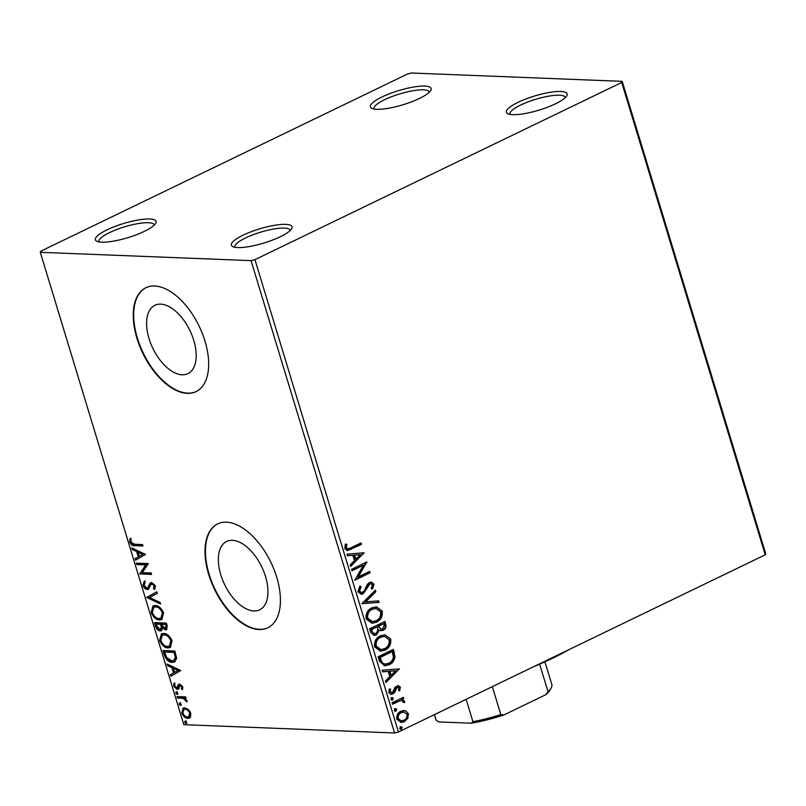 <?xml version="1.0" encoding="UTF-8"?>
<svg xmlns="http://www.w3.org/2000/svg" width="806" height="806" viewBox="0 0 806 806"><rect width="100%" height="100%" fill="white"/><g stroke="black" fill="none" stroke-linecap="round" stroke-linejoin="round"><path stroke-width="1.21" d="M149.735 218.98A31.726 7.395 -16.9 0 0 111.48 227.846A31.726 7.395 -16.9 0 0 96.76 241.236A31.726 7.395 -16.9 0 0 101.707 242.183A31.726 7.395 -16.9 0 0 133.111 235.957A31.726 7.395 -16.9 0 0 155.709 223.322A31.726 7.395 -16.9 0 0 149.735 218.98M99.047 241.921A28.845 6.72 163.1 0 1 98.937 241.659A28.845 6.72 163.1 0 1 116.628 229.559A28.845 6.72 163.1 0 1 148.364 222.718A28.845 6.72 163.1 0 1 154.137 224.884A28.845 6.72 163.1 0 1 154.198 225.166M285.707 224.36A31.726 7.395 -16.9 0 0 247.452 233.216A31.726 7.395 -16.9 0 0 232.743 246.606A31.726 7.395 -16.9 0 0 237.679 247.563A31.726 7.395 -16.9 0 0 269.083 241.326A31.726 7.395 -16.9 0 0 291.681 228.703A31.726 7.395 -16.9 0 0 285.707 224.36M235.02 247.301A28.845 6.72 163.1 0 1 234.919 247.029A28.845 6.72 163.1 0 1 252.61 234.929A28.845 6.72 163.1 0 1 284.347 228.098A28.845 6.72 163.1 0 1 290.11 230.254A28.845 6.72 163.1 0 1 290.17 230.546M560.785 91.461A31.726 7.395 -16.9 0 0 522.52 100.327A31.726 7.395 -16.9 0 0 507.81 113.717A31.726 7.395 -16.9 0 0 512.757 114.664A31.726 7.395 -16.9 0 0 544.151 108.437A31.726 7.395 -16.9 0 0 566.759 95.803A31.726 7.395 -16.9 0 0 560.785 91.461M510.097 114.402A28.845 6.72 163.1 0 1 509.986 114.13A28.845 6.72 163.1 0 1 527.678 102.04A28.845 6.72 163.1 0 1 559.414 95.199A28.845 6.72 163.1 0 1 565.177 97.365A28.845 6.72 163.1 0 1 565.238 97.647M424.802 86.091A31.726 7.395 -16.9 0 0 386.548 94.947A31.726 7.395 -16.9 0 0 371.838 108.347A31.726 7.395 -16.9 0 0 376.775 109.294A31.726 7.395 -16.9 0 0 408.179 103.057A31.726 7.395 -16.9 0 0 430.777 90.433A31.726 7.395 -16.9 0 0 424.802 86.091M374.115 109.032A28.845 6.72 163.1 0 1 374.004 108.76A28.845 6.72 163.1 0 1 391.706 96.66A28.845 6.72 163.1 0 1 423.442 89.829A28.845 6.72 163.1 0 1 429.205 91.985A28.845 6.72 163.1 0 1 429.266 92.277M253.88 610.958A37.963 20.563 -115.8 0 0 259.663 609.82A37.963 20.563 -115.8 0 0 263.794 571.565A37.963 20.563 -115.8 0 0 232.42 540.322A37.963 20.563 -115.8 0 0 226.637 541.461A37.963 20.563 -115.8 0 0 222.506 579.705A37.963 20.563 -115.8 0 0 253.88 610.958M182.126 374.78A37.963 20.563 -115.8 0 0 187.909 373.641A37.963 20.563 -115.8 0 0 192.04 335.397A37.963 20.563 -115.8 0 0 160.666 304.144A37.963 20.563 -115.8 0 0 154.883 305.283A37.963 20.563 -115.8 0 0 150.752 343.537A37.963 20.563 -115.8 0 0 182.126 374.78M187.264 393.348A57.689 31.253 -115.8 0 0 196.049 391.615A57.689 31.253 -115.8 0 0 202.336 333.493A57.689 31.253 -115.8 0 0 154.651 285.999A57.689 31.253 -115.8 0 0 145.866 287.732A57.689 31.253 -115.8 0 0 139.579 345.865A57.689 31.253 -115.8 0 0 187.264 393.348M146.077 287.631A57.689 31.253 -115.8 0 0 140.103 345.855A57.689 31.253 -115.8 0 0 187.707 393.137A57.689 31.253 -115.8 0 0 196.271 391.515M259.018 629.526A57.689 31.253 -115.8 0 0 267.814 627.793A57.689 31.253 -115.8 0 0 274.09 569.661A57.689 31.253 -115.8 0 0 226.405 522.177A57.689 31.253 -115.8 0 0 217.62 523.91A57.689 31.253 -115.8 0 0 211.343 582.033A57.689 31.253 -115.8 0 0 259.018 629.526M217.842 523.799A57.689 31.253 -115.8 0 0 211.857 582.033A57.689 31.253 -115.8 0 0 259.461 629.315A57.689 31.253 -115.8 0 0 268.025 627.683M405.388 710.65L408.42 713.663L407.765 718.438L404.219 721.763L401.146 722.458L396.854 719.244C396.431 715.355 397.811 712.655 400.995 711.164L405.388 710.65L408.42 713.663M392.079 702.772L403.242 697.371L403.685 698.822L402.043 699.608L404.642 701.24L404.592 702.52L403.202 702.409L403.202 701.663L401.529 700.626L400.169 700.777L392.512 704.212L392.079 702.772M400.401 687.266L399.655 690.823L398.446 690.44L399.051 688.022L397.126 687.347L394.497 692.767L391.202 694.48L388.764 692.586L389.369 688.888L390.658 689.211L390.084 691.77L392.411 692.666L395.051 687.226L398.204 685.553L400.401 687.266L399.716 687.236L398.98 690.792M397.56 687.196L396.451 687.317L395.534 688.153L396.22 688.183M391.192 692.817L392.411 692.666M379.425 661.132L378.105 656.769L393.378 649.384L395.051 656.961C394.255 660.849 392.26 663.429 389.056 664.728L384.593 665.786L379.425 661.132M369.611 628.831L384.895 621.446L385.701 624.096C386.457 627.018 385.631 629.073 383.233 630.262L381.208 630.715L379.445 630.07L376.442 634.916L374.185 635.44L370.75 632.579L369.611 628.831M361.924 603.533L375.384 590.133L375.858 591.705L365.652 601.87L378.639 600.843L379.112 602.414L361.924 603.533M351.98 570.779L351.537 569.338L366.821 561.953L358.277 576.854L369.672 571.343L370.115 572.794L354.831 580.169L363.345 565.288L351.98 570.779M350.872 547.838L361.038 542.922L361.481 544.372L347.315 550.629L344.756 548.503L345.442 544.11L346.842 544.272L346.318 547.737L347.87 548.886L350.872 547.838M254.948 259.653L621.708 82.464L622.192 81.335L411.423 73.014L407.544 74.001L40.784 251.19L40.3 252.308L251.059 260.64L254.948 259.653L398.456 731.999L765.216 554.81L621.708 82.464M364.04 552.795L350.66 566.447L350.177 564.875L354.489 560.573L352.887 555.304L347.406 555.737L346.923 554.165L364.04 552.795M357.914 591.816L359.97 585.972L361.108 586.778L359.456 590.949L361.521 592.612L364.191 591.12L367.324 584.38L369.43 582.516L371.365 582.073L374.014 584.149L372.523 589.025L371.244 588.35L372.443 584.884L370.951 583.685L369.934 583.927L363.254 593.78L361.169 594.254L357.914 591.816M371.919 607.825L376.493 606.817L382.185 611.049C382.749 616.479 380.815 620.207 376.382 622.242L372.04 623.26L366.156 618.927C365.622 613.557 367.546 609.86 371.919 607.825M380.402 635.763L384.986 634.755L390.678 638.987C391.242 644.417 389.308 648.145 384.865 650.18L380.533 651.198L374.639 646.865C374.115 641.495 376.039 637.798 380.402 635.763M399.313 668.889L385.933 682.541L385.449 680.959L389.761 676.667L388.16 671.388L382.679 671.831L382.195 670.249L399.313 668.889M391.766 697.674L393.409 698.258L392.492 700.082L390.86 699.487L392.411 697.522M391.081 697.643L392.724 698.238L391.817 700.051L392.492 700.082L391.837 700.233M395.131 708.756L396.774 709.34L395.867 711.164L394.225 710.57L395.776 708.595M394.446 708.726L396.089 709.31L395.182 711.134L395.867 711.164L395.202 711.315M400.622 726.811L402.254 727.405L401.348 729.229L399.716 728.634L401.267 726.659M399.937 726.79L401.579 727.375L400.673 729.198L401.348 729.229L400.693 729.38M188.151 709.32L190.77 713.28L190.518 717.118L187.858 718.398C185.4 718.337 183.375 716.514 181.773 712.927L183.133 708.071L184.634 707.799L188.151 709.32M176.947 696.545L185.642 696.888L186.085 698.339L184.806 698.288L187.002 700.857L187.032 701.945L183.365 698.449L177.391 697.996L176.947 696.545M182.75 686.883L182.368 689.624L181.36 688.747L181.713 686.934L180.121 685.493L178.317 688.999L177.108 689.412L173.673 686.269L173.945 683.347L175.003 684.203L174.69 686.148L176.625 687.971L178.438 684.455L179.637 684.042L182.75 686.883M182.75 688.777L182.589 686.51L180.987 685.07L179.436 685.805M178.317 688.999L177.108 689.412L177.985 688.999L174.549 685.846L173.673 686.269M176.625 687.971L178.227 687.236L178.66 685.735L177.783 686.158M164.303 654.915L162.973 650.543L174.872 651.016L176.665 658.311L174.701 661.907L172.282 662.341C168.917 662.411 166.258 659.943 164.303 654.915L165.17 654.492L163.981 650.583M154.48 622.605L166.379 623.078L167.185 625.738L166.58 629.758L165.552 629.949L162.49 628.086L161.361 630.745L160.354 630.927C158.379 630.836 156.807 629.315 155.629 626.363L154.48 622.605M146.803 597.317L156.868 591.765L157.341 593.337L149.704 597.548L160.122 602.475L160.596 604.047L146.873 597.558L156.888 591.816M136.849 564.563L136.405 563.112L148.304 563.585L142.289 572.633L151.165 572.975L151.599 574.426L139.7 573.953L145.705 564.915L136.849 564.563L137.725 564.14L137.423 563.152M134.612 544.241L142.521 544.554L142.964 546.005L134.934 545.682C132.95 546.176 131.207 544.977 129.716 542.085L130.008 538.589L131.146 539.365L130.935 542.116L134.612 544.241M40.3 252.308L183.808 724.665L394.577 732.986L251.059 260.64M145.523 554.437L135.529 560.22L135.055 558.649L138.279 556.875L136.677 551.596L132.275 549.511L131.801 547.939L145.523 554.437M142.874 585.388L144.193 581.267L145.151 582.466L144.062 585.337L146.873 588.037L147.901 587.614L150.027 583.181L151.619 582.516L155.417 585.982L154.5 589.529L153.422 588.37L154.188 585.912L152.102 583.967L150.833 584.773L148.314 589.287L147.297 589.488C145.503 589.388 144.032 588.027 142.874 585.388L143.75 584.965L145.07 580.844M146.873 588.037L148.778 587.191L150.903 582.768L150.027 583.181L151.619 582.516M155.095 588.803L154.299 587.947L155.064 585.488L152.979 583.544L150.833 584.773M155.115 605.497C158.47 605.528 161.301 607.986 163.588 612.882L161.764 619.552L159.558 619.955C156.193 619.905 153.372 617.426 151.115 612.5L152.989 605.88L155.115 605.497M163.598 633.435C166.963 633.466 169.784 635.924 172.071 640.82L170.257 647.5L168.051 647.893C164.676 647.853 161.865 645.364 159.598 640.438L161.482 633.818L163.598 633.435M180.796 670.521L170.801 676.315L170.328 674.743L173.552 672.96L171.95 667.69L167.547 665.605L167.074 664.033L180.796 670.521M176.393 692.001L177.753 693.251L177.129 694.409L175.768 693.17L176.071 692.062M179.768 703.084L181.118 704.333L180.494 705.492L179.134 704.253L179.436 703.144M185.249 721.148L186.609 722.388L185.984 723.556L184.624 722.317L184.917 721.209M622.192 81.335L765.7 553.692L765.216 554.81M398.456 731.999L394.577 732.986M142.823 545.541L135.801 545.259C133.816 545.753 132.083 544.554 130.592 541.662L129.716 542.085M130.592 541.662L130.884 538.166M136.385 559.757L135.922 558.226L135.055 558.649M135.922 558.226L138.279 556.875M139.156 556.452L137.554 551.173L136.677 551.596M137.554 551.173L133.151 549.098L132.275 549.511M133.151 549.098L132.97 548.493M139.317 556.301L143.569 554.014L138.954 551.838L138.088 552.261L139.317 556.301L142.692 554.437L138.088 552.261M143.569 554.014L142.692 554.437M151.457 573.963L139.7 573.953M140.576 573.529L139.599 573.63M140.476 573.207L146.571 564.492L145.705 564.915M146.571 564.492L137.725 564.14M147.75 587.614L148.778 587.191M154.299 587.947L153.422 588.37M155.064 585.488L154.188 585.912M152.979 583.544L151.709 584.35M148.747 589.015L147.297 589.488M148.173 589.065C146.38 588.964 144.909 587.604 143.75 584.965M160.303 603.069L147.75 597.135L146.873 597.558M162.187 619.32L159.558 619.955M160.434 619.532C157.059 619.492 154.248 617.003 151.981 612.076L151.115 612.5M151.981 612.076L153.432 605.699M160.878 618.192L161.744 617.769L163.255 612.479C161.412 608.53 159.135 606.545 156.424 606.525L153.805 607.261L152.314 612.5C154.137 616.489 156.404 618.494 159.125 618.504L160.878 618.192L162.389 612.903C160.535 608.943 158.258 606.958 155.558 606.948L153.805 607.261M163.255 612.479L162.389 612.903M156.424 606.525L155.558 606.948M166.983 629.486L165.552 629.949M166.429 629.526L163.366 627.662L162.49 628.086M161.774 630.473L160.354 630.927M161.22 630.504C159.256 630.413 157.674 628.892 156.495 625.94L155.629 626.363M156.495 625.94L155.498 622.645M160.787 629.063L162.218 626.877L161.442 623.854L157.019 623.683L156.142 624.096L156.646 625.748L159.91 629.486L161.452 628.942M165.965 628.076L166.933 625.547L166.469 624.056L162.661 623.904L161.784 624.328L162.006 625.063L165.099 628.499L166.62 627.965M166.933 625.547L166.056 625.97L165.603 624.469L161.784 624.328M166.469 624.056L165.603 624.469M165.099 628.499L166.056 625.97M162.218 626.877L161.351 627.3L160.565 624.277L156.142 624.096M161.442 623.854L160.565 624.277M159.91 629.486L161.351 627.3M170.671 647.258L168.051 647.893M168.917 647.47C165.552 647.43 162.731 644.941 160.475 640.014L159.598 640.438M160.475 640.014L161.915 633.637M169.361 646.13L170.237 645.707L171.749 640.417C169.895 636.468 167.618 634.483 164.918 634.463L162.288 635.199L160.807 640.438C162.621 644.427 164.898 646.432 167.608 646.442L169.361 646.13L170.872 640.841C169.018 636.891 166.741 634.906 164.041 634.886L162.288 635.199M171.749 640.417L170.872 640.841M164.918 634.463L164.041 634.886M175.093 661.676L172.282 662.341M173.159 661.917C169.784 661.998 167.124 659.52 165.17 654.492M173.733 660.567L176.182 657.081L174.962 651.994L164.636 652.044L166.58 657.474L171.849 660.89L173.733 660.567L175.305 657.505L174.086 652.417L164.636 652.044M174.962 651.994L174.086 652.417M176.182 657.081L175.305 657.505M171.658 675.841L171.194 674.32L170.328 674.743M171.194 674.32L173.552 672.96M174.428 672.547L172.816 667.267L171.95 667.69M172.816 667.267L168.424 665.182L167.547 665.605M168.424 665.182L168.242 664.587M174.58 672.395L178.841 670.108L174.227 667.932L173.361 668.355L174.58 672.395L177.965 670.532L173.361 668.355M178.841 670.108L177.965 670.532M182.237 688.324L181.36 688.747M182.589 686.51L181.713 686.934M180.987 685.07L180.312 685.382M179.184 688.576L177.985 688.999M174.549 685.846L174.821 682.924M177.501 687.548L178.227 687.236L177.501 687.548M178.66 685.735L179.315 684.032M178.005 693.996L176.645 692.747L175.768 693.17M176.645 692.747L177.27 691.588M185.944 697.875L184.806 698.288M187.022 700.958L185.904 701.22M186.77 700.797L186.73 700.152M186.7 700.172L185.864 700.575M184.846 698.268L183.365 698.449M184.231 698.026L177.391 697.996M178.257 697.573L177.965 696.586M181.37 705.069L180.01 703.829L179.134 704.253M180.01 703.829L180.635 702.661M189.823 717.864L187.858 718.398M188.735 717.975C186.277 717.914 184.252 716.091 182.65 712.504L181.773 712.927M182.65 712.504L183.577 707.91M188.654 716.725L189.521 716.302L190.579 712.816C189.319 710.167 187.768 708.837 185.944 708.827L183.859 709.471L182.841 712.967C184.07 715.617 185.592 716.947 187.415 716.947L188.654 716.725L189.702 713.229C188.443 710.58 186.901 709.25 185.068 709.24L183.859 709.471M190.579 712.816L189.702 713.229M185.944 708.827L185.068 709.24M186.861 723.133L185.501 721.894L184.624 722.317M185.501 721.894L186.126 720.725M360.453 543.204L361.481 544.372M360.796 544.342L346.963 550.599M345.421 544.161L346.842 544.272M346.167 544.241L345.573 546.649L346.258 546.68M345.573 546.649L345.643 547.707L346.318 547.737M345.643 547.707L347.527 548.836M363.385 552.856L364.111 553.037M363.435 553.017L350.499 565.903M347.386 555.656L352.887 555.304M360.393 554.699L353.965 555.133L355.194 559.173L355.869 559.203L360.393 554.699L354.64 555.163L355.869 559.203M353.965 555.133L354.64 555.163M358.277 576.854L357.592 576.824L366.226 562.235L366.911 562.256M369.088 571.625L370.115 572.794M369.43 572.764L354.741 579.867M351.879 570.467L363.345 565.288M359.728 586.254L361.108 586.778M360.423 586.748L358.771 590.919L359.456 590.949M358.771 590.919L361.189 592.581M371.022 582.073L374.014 584.149M373.329 584.118L371.848 588.995M370.599 583.705L369.934 583.927M369.249 583.897L367.536 585.73L368.221 585.75M367.536 585.73L366.559 588.249L367.244 588.269M366.559 588.249L362.579 593.75L363.254 593.78M362.579 593.75L360.826 594.223M374.861 590.647L375.858 591.705M375.183 591.675L364.977 601.85L365.652 601.87M377.984 600.893L378.437 602.384L379.112 602.414M378.437 602.384L361.975 603.694M376.12 606.807L382.185 611.049M381.5 611.019C382.074 616.449 380.14 620.177 375.697 622.212L376.382 622.242M375.697 622.212L371.697 623.229M375.626 608.439L371.687 609.245C368.181 610.847 366.629 613.799 367.022 618.091L371.999 621.597M375.949 620.791C379.465 619.179 381.026 616.197 380.634 611.865L375.979 608.439L372.362 609.265C368.866 610.877 367.314 613.829 367.707 618.111L372.332 621.628L375.949 620.791M367.022 618.091L367.707 618.111M371.687 609.245L372.362 609.265M384.311 621.728L385.026 624.076C385.772 626.987 384.956 629.043 382.548 630.232L383.233 630.262M382.548 630.232L380.875 630.685M376.442 634.916L375.757 634.896L378.76 630.04L379.445 630.07M375.757 634.896L373.843 635.41M371.445 631.138L374.609 633.788L375.999 633.476L378.044 629.889L377.299 626.766L370.941 629.486L371.445 631.138L374.266 633.748M378.407 626.725L381.349 629.154L382.759 628.821L384.22 625.144L383.767 623.643L378.185 625.99L381.006 629.113M378.185 625.99L379.092 626.746M383.767 623.643L378.87 626.01M370.941 629.486L371.616 629.516L372.12 631.169M377.299 626.766L371.616 629.516M384.613 634.745L390.678 638.987M389.993 638.957C390.557 644.387 388.623 648.115 384.19 650.15L384.865 650.18M384.19 650.15L380.19 651.177M384.119 636.377L380.17 637.183C376.674 638.795 375.122 641.737 375.515 646.029L380.492 649.545M384.432 648.729C387.948 647.117 389.52 644.145 389.127 639.813L384.472 636.377L380.855 637.203C377.349 638.815 375.798 641.767 376.19 646.059L380.825 649.565L384.432 648.729M375.515 646.029L376.19 646.059M380.17 637.183L380.855 637.203M392.794 649.666L394.376 656.94L395.051 656.961M394.376 656.94C393.58 660.819 391.585 663.409 388.381 664.698L389.056 664.728M388.381 664.698L384.271 665.766M381.46 662.663L385.177 664.134L388.623 663.278C391.253 662.23 392.834 660.094 393.378 656.9L392.25 651.58L391.575 651.56L379.425 657.424L381.46 662.663L384.835 664.114M392.25 651.58L380.11 657.454L382.145 662.683M379.425 657.424L380.11 657.454M398.658 668.94L399.383 669.131M398.708 669.101L385.762 681.997M382.649 671.751L388.16 671.388M395.655 670.793L389.238 671.227L390.467 675.267L391.142 675.297L395.655 670.793L389.913 671.247L391.142 675.297M389.238 671.227L389.913 671.247M397.217 687.145L396.451 687.317M395.534 688.153L393.812 692.747L394.497 692.767M393.812 692.747L392.23 694.057L392.915 694.077M392.23 694.057L390.86 694.44M389.298 689.009L390.658 689.211M389.973 689.19L389.399 691.739L390.084 691.77M389.399 691.739L391.736 692.636M397.882 685.563L399.716 687.236M392.724 698.238L393.409 698.258M402.657 697.653L403.685 698.822M403 698.792L402.043 699.608M401.358 699.588L404.642 701.24M403.967 701.21L403.917 702.5M401.156 700.636L400.169 700.777M399.494 700.746L392.421 703.9M396.089 709.31L396.774 709.34M407.735 713.632L407.08 718.418L407.765 718.438M407.08 718.418L403.534 721.733L404.219 721.763M403.534 721.733L400.804 722.438M403.776 710.449L404.703 710.63M403.514 712.051L400.743 712.585C398.365 713.663 397.298 715.657 397.549 718.549L400.965 720.846M403.766 720.322C406.153 719.234 407.252 717.239 407.05 714.317L403.856 712.051L401.428 712.615C399.041 713.693 397.983 715.678 398.224 718.579L401.307 720.876L403.766 720.322M397.549 718.549L398.224 718.579M400.743 712.585L401.428 712.615M401.579 727.375L402.254 727.405M569.278 649.475A124.033 28.915 163.1 0 1 533.512 666.753M434.444 714.62L436.157 720.232L438.716 721.924L471.349 723.214L472.921 721.692A60.571 14.115 -16.9 0 0 500.818 714.59L503.962 714.922A58.838 13.712 163.1 0 1 471.349 723.214M466.13 699.306L472.921 721.692M492.325 686.652L500.818 714.59M545.874 694.671L548.04 691.78A60.571 14.115 -16.9 0 0 551.082 688.123L549.944 690.127A58.838 13.712 163.1 0 1 545.874 694.671L503.962 714.922M539.647 664.154L548.04 691.78M551.082 688.123A60.571 14.115 -16.9 0 0 551.788 684.365L544.937 661.807M434.384 714.65L435.875 719.587A60.571 14.115 -16.9 0 0 436.157 720.232M135.801 545.259L134.934 545.682M149.946 584.874L149.07 585.297M161.663 624.579L160.787 625.003M175.255 652.941L174.378 653.364M181.179 697.684L180.312 698.107M350.479 549.329L351.154 549.36M385.026 624.076L385.701 624.096M393.57 652.205L394.245 652.225M379.898 658.986L380.583 659.006M394.829 690.158L395.504 690.188M395.585 702.379L396.27 702.399M147.488 587.927L148.354 587.503M151.488 584.078L152.364 583.665M179.728 685.563L180.604 685.14M177.088 687.881L177.955 687.458M347.87 548.886L347.185 548.856M361.521 592.612L360.846 592.591M370.951 583.685L370.266 583.665M372.332 621.628L371.657 621.597M375.979 608.439L375.304 608.409M381.349 629.154L380.674 629.123M374.609 633.788L373.934 633.758M380.825 649.565L380.14 649.535M384.472 636.377L383.787 636.357M385.177 664.134L384.502 664.104M401.529 700.626L400.854 700.605M401.307 720.876L400.622 720.846M403.856 712.051L403.171 712.02"/></g></svg>
